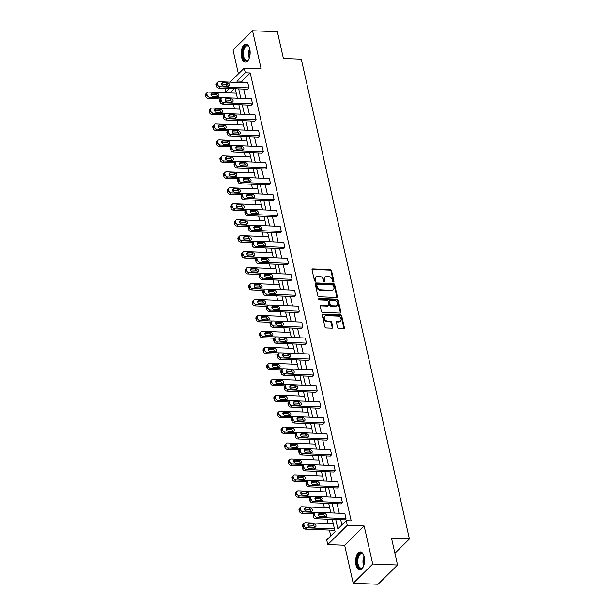 <?xml version="1.0" encoding="UTF-8"?>
<svg xmlns="http://www.w3.org/2000/svg" width="615" height="615" viewBox="0 0 615 615"><rect width="100%" height="100%" fill="white"/><g stroke="black" fill="none" stroke-linecap="round" stroke-linejoin="round"><path stroke-width="0.92" d="M333.415 281.993A0.792 0.6 45.4 0 0 333.937 281.316L331.539 270.654A1.13 0.861 45.4 0 0 330.34 269.608L312.789 268.916A1.13 0.861 45.4 0 0 312.036 269.885L314.442 280.548A0.792 0.6 45.4 0 0 315.81 280.601L315.495 279.218A3.605 2.752 45.4 0 1 316.087 276.773A3.605 2.752 45.4 0 1 317.894 276.135L319.354 276.189A3.605 2.752 45.4 0 1 323.198 279.525L323.505 280.901A0.792 0.6 45.4 0 0 324.874 280.955L324.566 279.579A3.605 2.752 45.4 0 1 325.151 277.134A3.605 2.752 45.4 0 1 326.957 276.489L328.418 276.55A3.605 2.752 45.4 0 1 332.261 279.879L332.577 281.263A0.792 0.6 45.4 0 0 333.415 281.993M333.43 281.993A0.792 0.6 45.4 0 0 333.415 281.831L331.008 271.169A1.13 0.861 45.4 0 0 329.809 270.131L312.259 269.439A1.13 0.861 45.4 0 0 312.036 269.455M315.295 281.278A0.792 0.6 45.4 0 0 315.28 281.117L314.972 279.74L315.495 279.218M324.366 281.632A0.792 0.6 45.4 0 0 324.343 281.478L324.036 280.094L324.566 279.579M355.977 564.924A8.956 4.482 92.3 0 1 360.444 551.916A8.956 4.482 92.3 0 1 364.211 556.806A8.956 4.482 92.3 0 1 359.744 569.813A8.956 4.482 92.3 0 1 355.977 564.924M241.564 57.218A8.956 4.482 92.3 0 1 246.031 44.211A8.956 4.482 92.3 0 1 249.79 49.1A8.956 4.482 92.3 0 1 245.324 62.107A8.956 4.482 92.3 0 1 241.564 57.218M353.218 583.274L372.728 564.016L364.157 525.986L344.646 545.236L353.218 583.274L378.048 584.25L397.559 564.993L391.532 538.263L409.413 538.963L301.289 59.171L283.407 58.463L277.38 31.726L252.55 30.75L233.039 50.007L238.42 73.862M397.559 564.993L372.728 564.016M337.52 327.434A1.13 0.861 45.4 0 0 338.719 328.471L343.647 328.664A1.13 0.861 45.4 0 0 344.392 327.703L341.725 315.864A1.13 0.861 45.4 0 0 340.526 314.819L322.975 314.127A1.13 0.861 45.4 0 0 322.229 315.095L324.897 326.934A1.13 0.861 45.4 0 0 326.096 327.972L332.046 328.21A1.13 0.861 45.4 0 0 332.792 327.242L331.654 322.175A1.13 0.861 45.4 0 0 330.447 321.138L327.503 321.022A3.014 2.299 45.4 0 1 324.643 319.139A3.014 2.299 45.4 0 1 324.782 316.187A3.014 2.299 45.4 0 1 326.288 315.649L337.843 316.102A3.014 2.299 45.4 0 1 340.702 317.986A3.014 2.299 45.4 0 1 340.564 320.938A3.014 2.299 45.4 0 1 339.05 321.476L337.128 321.399A1.13 0.861 45.4 0 0 336.382 322.36L337.52 327.434M230.048 82.118L244.24 68.119L261.121 68.78L252.55 30.75M244.24 68.119L245.285 72.77L236.929 81.019L237.244 82.402M335.744 519.498L337.866 528.915L346.23 520.667L351.196 520.859L250.251 72.962L245.285 72.77M346.23 520.667L347.275 525.318L327.764 544.575L326.711 539.924L335.075 531.675L332.3 519.368M364.157 525.986L347.275 525.318M336.613 297.46A1.13 0.861 45.4 0 0 337.358 296.492L334.691 284.653A1.13 0.861 45.4 0 0 333.491 283.607L315.941 282.915A1.13 0.861 45.4 0 0 315.195 283.884L317.863 295.723A1.13 0.861 45.4 0 0 319.062 296.768L336.613 297.46M338.212 300.258L340.879 312.097A1.13 0.861 45.4 0 1 340.126 313.066L322.583 312.374A1.13 0.861 45.4 0 1 321.376 311.328L320.238 306.262A1.13 0.861 45.4 0 1 320.984 305.294L328.103 305.578A1.13 0.861 45.4 0 0 328.848 304.61L328.095 301.25A1.13 0.861 45.4 0 0 326.896 300.205L319.485 299.912A0.792 0.6 45.4 0 1 319.17 298.513L337.005 299.213A1.13 0.861 45.4 0 1 338.212 300.258L337.681 300.773L340.349 312.62L340.879 312.097M394.915 553.269L409.413 538.963M234.3 88.706L230.74 92.219L230.909 92.98M233.508 104.481L234.507 108.924M237.098 120.432L238.105 124.876M240.696 136.384L241.695 140.827M244.286 152.328L245.293 156.771M247.883 168.279L248.883 172.723M251.474 184.231L252.481 188.674M255.071 200.175L256.071 204.618M258.669 216.126L259.668 220.57M262.259 232.078L263.258 236.521M265.857 248.022L266.856 252.465M269.447 263.973L270.446 268.417M273.045 279.917L274.044 284.368M276.635 295.869L277.642 300.312M280.232 311.82L281.232 316.264M283.822 327.764L284.83 332.215M287.42 343.716L288.42 348.159M291.01 359.667L292.017 364.111M294.608 375.611L295.607 380.055M298.206 391.563L299.205 396.006M301.796 407.514L302.795 411.958M305.394 423.458L306.393 427.902M308.984 439.41L309.983 443.853M312.581 455.361L313.581 459.805M316.171 471.305L317.179 475.749M319.769 487.257L320.769 491.7M323.359 503.208L324.366 507.652M326.957 519.152L327.956 523.596M329.417 530.076L330.739 535.949M334.645 529.761L334.13 530.261L305.309 529.123A2.299 1.753 -134.6 0 1 302.864 527.001L302.634 525.979A2.299 1.753 -134.6 0 1 303.011 524.426L304.325 523.127A2.299 1.753 45.4 0 0 303.948 524.68L304.179 525.702A2.299 1.753 45.4 0 0 306.631 527.824L305.309 529.123M230.74 92.219L225.774 92.027L224.944 88.337M344.646 545.236L327.764 544.575M226.005 86.115L227.404 84.724M229.334 88.514L225.774 92.027M330.839 512.887L328.702 503.416M327.242 496.943L325.112 487.464M323.651 480.991L321.514 471.521M320.054 465.04L317.924 455.569M316.464 449.096L314.327 439.617M312.866 433.145L310.736 423.674M309.276 417.193L307.139 407.722M305.678 401.249L303.549 391.77M302.088 385.298L299.951 375.827M298.49 369.346L296.353 359.875M294.9 353.402L292.763 343.923M291.302 337.45L289.165 327.98M287.712 321.499L285.575 312.028M284.115 305.555L281.978 296.084M280.517 289.604L278.387 280.132M276.927 273.652L274.79 264.181M273.329 257.708L271.2 248.237M269.739 241.757L267.602 232.286M266.141 225.805L264.012 216.334M262.551 209.861L260.414 200.39M258.953 193.91L256.816 184.439M255.363 177.958L253.226 168.487M251.766 162.014L249.629 152.543M248.176 146.062L246.038 136.592M244.578 130.111L242.441 120.64M240.98 114.167L238.851 104.696M237.39 98.216L235.253 88.745M238.705 88.883L240.834 98.354M242.295 104.827L244.432 114.298M245.892 120.778L248.022 130.249M249.482 136.73L251.62 146.201M253.08 152.674L255.21 162.145M256.67 168.625L258.807 178.096M260.268 184.577L262.405 194.048M263.858 200.521L265.995 209.992M267.456 216.472L269.593 225.943M271.054 232.424L273.183 241.895M274.644 248.368L276.781 257.839M278.241 264.319L280.371 273.79M281.831 280.271L283.969 289.742M285.429 296.215L287.559 305.686M289.019 312.166L291.156 321.637M292.617 328.118L294.746 337.589M296.207 344.062L298.344 353.533M299.805 360.013L301.942 369.484M303.395 375.957L305.532 385.436M306.993 391.909L309.13 401.38M310.59 407.86L312.72 417.331M314.18 423.804L316.318 433.283M317.778 439.756L319.908 449.227M321.368 455.707L323.505 465.178M324.966 471.651L327.095 481.13M328.556 487.603L330.693 497.074M332.154 503.554L334.283 513.025M250.251 72.962L241.895 81.211L242.21 82.602M243.671 89.075L245.8 98.546M247.261 105.027L249.398 114.498M250.859 120.971L252.988 130.449M254.449 136.922L256.586 146.393M258.046 152.874L260.176 162.345M261.636 168.817L263.774 178.296M265.234 184.769L267.371 194.24M268.824 200.721L270.961 210.192M272.422 216.665L274.559 226.143M276.02 232.616L278.149 242.087M279.61 248.568L281.747 258.039M283.207 264.512L285.337 273.983M286.798 280.463L288.935 289.934M290.395 296.415L292.525 305.886M293.985 312.358L296.123 321.829M297.583 328.31L299.713 337.781M301.173 344.262L303.31 353.733M304.771 360.206L306.908 369.677M308.361 376.157L310.498 385.628M311.959 392.109L314.096 401.58M315.549 408.053L317.686 417.524M319.147 424.004L321.284 433.475M322.744 439.956L324.874 449.427M326.334 455.899L328.471 465.371M329.932 471.851L332.062 481.322M333.522 487.803L335.659 497.274M337.12 503.747L339.249 513.218M340.71 519.698L341.894 524.941M241.895 81.211L236.929 81.019M344.846 513.44L345.999 518.553L317.179 517.415A2.299 1.753 45.4 0 1 314.726 515.293L314.496 514.271A2.299 1.753 45.4 0 1 314.872 512.718A2.299 1.753 45.4 0 1 316.025 512.303L344.846 513.44M314.872 512.718L313.558 514.017A2.299 1.753 -134.6 0 0 313.181 515.57L313.412 516.592A2.299 1.753 -134.6 0 0 315.856 518.714L344.677 519.852L345.999 518.553M341.248 497.489L342.401 502.601L313.581 501.463A2.299 1.753 45.4 0 1 311.136 499.342L310.906 498.319A2.299 1.753 45.4 0 1 311.275 496.766A2.299 1.753 45.4 0 1 312.428 496.359L341.248 497.489M311.275 496.766L309.96 498.065A2.299 1.753 -134.6 0 0 309.583 499.626L309.814 500.648A2.299 1.753 -134.6 0 0 312.266 502.77L341.087 503.908L342.401 502.601M337.658 481.545L338.811 486.657L309.991 485.519A2.299 1.753 45.4 0 1 307.538 483.398L307.308 482.375A2.299 1.753 45.4 0 1 307.685 480.815A2.299 1.753 45.4 0 1 308.838 480.407L337.658 481.545M307.685 480.815L306.362 482.122A2.299 1.753 -134.6 0 0 305.993 483.674L306.224 484.697A2.299 1.753 -134.6 0 0 308.668 486.819L337.489 487.956L338.811 486.657M334.06 465.593L335.213 470.706L306.393 469.568A2.299 1.753 45.4 0 1 303.948 467.446L303.718 466.424A2.299 1.753 45.4 0 1 304.087 464.871A2.299 1.753 45.4 0 1 305.24 464.456L334.06 465.593M304.087 464.871L302.772 466.17A2.299 1.753 -134.6 0 0 302.396 467.723L302.626 468.745A2.299 1.753 -134.6 0 0 305.078 470.867L333.899 472.005L335.213 470.706M330.47 449.642L331.623 454.754L302.803 453.624A2.299 1.753 45.4 0 1 300.351 451.495L300.12 450.472A2.299 1.753 45.4 0 1 300.497 448.919A2.299 1.753 45.4 0 1 301.65 448.512L330.47 449.642M300.497 448.919L299.174 450.218A2.299 1.753 -134.6 0 0 298.805 451.779L299.036 452.801A2.299 1.753 -134.6 0 0 301.481 454.923L330.301 456.061L331.623 454.754M326.873 433.698L328.026 438.81L299.205 437.672A2.299 1.753 45.4 0 1 296.761 435.551L296.53 434.528A2.299 1.753 45.4 0 1 296.899 432.968A2.299 1.753 45.4 0 1 298.052 432.56L326.873 433.698M296.899 432.968L295.584 434.275A2.299 1.753 -134.6 0 0 295.208 435.827L295.438 436.85A2.299 1.753 -134.6 0 0 297.883 438.972L326.711 440.109L328.026 438.81M323.282 417.746L324.436 422.859L295.607 421.721A2.299 1.753 45.4 0 1 293.163 419.599L292.932 418.577A2.299 1.753 45.4 0 1 293.309 417.024A2.299 1.753 45.4 0 1 294.462 416.609L323.282 417.746M293.309 417.024L291.987 418.323A2.299 1.753 -134.6 0 0 291.618 419.876L291.848 420.898A2.299 1.753 -134.6 0 0 294.293 423.02L323.113 424.158L324.436 422.859M319.685 401.795L320.838 406.907L292.017 405.777A2.299 1.753 45.4 0 1 289.573 403.648L289.342 402.625A2.299 1.753 45.4 0 1 289.711 401.072A2.299 1.753 45.4 0 1 290.864 400.665L319.685 401.795M289.711 401.072L288.397 402.371A2.299 1.753 -134.6 0 0 288.02 403.932L288.25 404.954A2.299 1.753 -134.6 0 0 290.695 407.076L319.523 408.214L320.838 406.907M316.095 385.851L317.248 390.963L288.42 389.825A2.299 1.753 45.4 0 1 285.975 387.704L285.744 386.681A2.299 1.753 45.4 0 1 286.121 385.121A2.299 1.753 45.4 0 1 287.267 384.713L316.095 385.851M286.121 385.121L284.799 386.428A2.299 1.753 -134.6 0 0 284.43 387.98L284.66 389.003A2.299 1.753 -134.6 0 0 287.105 391.125L315.925 392.262L317.248 390.963M312.497 369.899L313.65 375.012L284.83 373.874A2.299 1.753 45.4 0 1 282.377 371.752L282.147 370.73A2.299 1.753 45.4 0 1 282.523 369.177A2.299 1.753 45.4 0 1 283.676 368.762L312.497 369.899M282.523 369.177L281.209 370.476A2.299 1.753 -134.6 0 0 280.832 372.029L281.063 373.051A2.299 1.753 -134.6 0 0 283.507 375.173L312.328 376.311L313.65 375.012M308.907 353.948L310.052 359.06L281.232 357.93A2.299 1.753 45.4 0 1 278.787 355.801L278.557 354.778A2.299 1.753 45.4 0 1 278.933 353.225A2.299 1.753 45.4 0 1 280.079 352.818L308.907 353.948M278.933 353.225L277.611 354.524A2.299 1.753 -134.6 0 0 277.234 356.085L277.465 357.107A2.299 1.753 -134.6 0 0 279.917 359.229L308.738 360.367L310.052 359.06M305.309 338.004L306.462 343.116L277.642 341.978A2.299 1.753 45.4 0 1 275.189 339.857L274.959 338.834A2.299 1.753 45.4 0 1 275.336 337.274A2.299 1.753 45.4 0 1 276.489 336.866L305.309 338.004M275.336 337.274L274.021 338.581A2.299 1.753 -134.6 0 0 273.644 340.133L273.875 341.156A2.299 1.753 -134.6 0 0 276.32 343.278L305.14 344.415L306.462 343.116M301.719 322.052L302.864 327.165L274.044 326.027A2.299 1.753 45.4 0 1 271.599 323.905L271.369 322.883A2.299 1.753 45.4 0 1 271.738 321.33A2.299 1.753 45.4 0 1 272.891 320.915L301.719 322.052M271.738 321.33L270.423 322.629A2.299 1.753 -134.6 0 0 270.046 324.182L270.277 325.204A2.299 1.753 -134.6 0 0 272.729 327.334L301.55 328.464L302.864 327.165M298.121 306.101L299.274 311.213L270.454 310.083A2.299 1.753 45.4 0 1 268.002 307.954L267.771 306.931A2.299 1.753 45.4 0 1 268.148 305.378A2.299 1.753 45.4 0 1 269.301 304.971L298.121 306.101M268.148 305.378L266.825 306.677A2.299 1.753 -134.6 0 0 266.456 308.238L266.687 309.26A2.299 1.753 -134.6 0 0 269.132 311.382L297.952 312.52L299.274 311.213M294.524 290.157L295.677 295.269L266.856 294.131A2.299 1.753 45.4 0 1 264.412 292.01L264.181 290.987A2.299 1.753 45.4 0 1 264.55 289.427A2.299 1.753 45.4 0 1 265.703 289.019L294.524 290.157M264.55 289.427L263.235 290.734A2.299 1.753 -134.6 0 0 262.859 292.286L263.089 293.309A2.299 1.753 -134.6 0 0 265.542 295.431L294.362 296.568L295.677 295.269M290.933 274.205L292.087 279.318L263.266 278.18A2.299 1.753 45.4 0 1 260.814 276.058L260.583 275.036A2.299 1.753 45.4 0 1 260.96 273.483A2.299 1.753 45.4 0 1 262.113 273.068L290.933 274.205M260.96 273.483L259.638 274.782A2.299 1.753 -134.6 0 0 259.269 276.335L259.499 277.357A2.299 1.753 -134.6 0 0 261.944 279.487L290.764 280.617L292.087 279.318M287.336 258.262L288.489 263.366L259.668 262.236A2.299 1.753 45.4 0 1 257.224 260.114L256.993 259.092A2.299 1.753 45.4 0 1 257.362 257.531A2.299 1.753 45.4 0 1 258.515 257.124L287.336 258.262M257.362 257.531L256.048 258.83A2.299 1.753 -134.6 0 0 255.671 260.391L255.901 261.413A2.299 1.753 -134.6 0 0 258.346 263.535L287.174 264.673L288.489 263.366M283.746 242.31L284.899 247.422L256.071 246.284A2.299 1.753 45.4 0 1 253.626 244.163L253.395 243.14A2.299 1.753 45.4 0 1 253.772 241.58A2.299 1.753 45.4 0 1 254.925 241.172L283.746 242.31M253.772 241.58L252.45 242.887A2.299 1.753 -134.6 0 0 252.081 244.439L252.311 245.462A2.299 1.753 -134.6 0 0 254.756 247.584L283.577 248.721L284.899 247.422M280.148 226.358L281.301 231.471L252.481 230.333A2.299 1.753 45.4 0 1 250.036 228.211L249.805 227.189A2.299 1.753 45.4 0 1 250.174 225.636A2.299 1.753 45.4 0 1 251.327 225.221L280.148 226.358M250.174 225.636L248.86 226.935A2.299 1.753 -134.6 0 0 248.483 228.488L248.714 229.51A2.299 1.753 -134.6 0 0 251.158 231.64L279.986 232.77L281.301 231.471M276.558 210.415L277.711 215.527L248.883 214.389A2.299 1.753 45.4 0 1 246.438 212.267L246.208 211.245A2.299 1.753 45.4 0 1 246.584 209.684A2.299 1.753 45.4 0 1 247.73 209.277L276.558 210.415M246.584 209.684L245.262 210.983A2.299 1.753 -134.6 0 0 244.893 212.544L245.124 213.566A2.299 1.753 -134.6 0 0 247.568 215.688L276.389 216.826L277.711 215.527M272.96 194.463L274.113 199.575L245.293 198.437A2.299 1.753 45.4 0 1 242.84 196.316L242.618 195.293A2.299 1.753 45.4 0 1 242.987 193.74A2.299 1.753 45.4 0 1 244.14 193.325L272.96 194.463M242.987 193.74L241.672 195.04A2.299 1.753 -134.6 0 0 241.295 196.592L241.526 197.615A2.299 1.753 -134.6 0 0 243.971 199.737L272.799 200.874L274.113 199.575M269.37 178.511L270.515 183.624L241.695 182.486A2.299 1.753 45.4 0 1 239.25 180.364L239.02 179.342A2.299 1.753 45.4 0 1 239.396 177.789A2.299 1.753 45.4 0 1 240.542 177.374L269.37 178.511M239.396 177.789L238.074 179.088A2.299 1.753 -134.6 0 0 237.697 180.641L237.928 181.663A2.299 1.753 -134.6 0 0 240.38 183.793L269.201 184.923L270.515 183.624M265.772 162.568L266.925 167.68L238.105 166.542A2.299 1.753 45.4 0 1 235.653 164.42L235.422 163.398A2.299 1.753 45.4 0 1 235.799 161.837A2.299 1.753 45.4 0 1 236.952 161.43L265.772 162.568M235.799 161.837L234.484 163.136A2.299 1.753 -134.6 0 0 234.107 164.697L234.338 165.719A2.299 1.753 -134.6 0 0 236.783 167.841L265.603 168.979L266.925 167.68M262.182 146.616L263.328 151.728L234.507 150.59A2.299 1.753 45.4 0 1 232.063 148.469L231.832 147.446A2.299 1.753 45.4 0 1 232.209 145.893A2.299 1.753 45.4 0 1 233.354 145.478L262.182 146.616M232.209 145.893L230.886 147.193A2.299 1.753 -134.6 0 0 230.51 148.745L230.74 149.768A2.299 1.753 -134.6 0 0 233.193 151.89L262.013 153.027L263.328 151.728M258.584 130.664L259.738 135.777L230.917 134.639A2.299 1.753 45.4 0 1 228.465 132.517L228.234 131.495A2.299 1.753 45.4 0 1 228.611 129.942A2.299 1.753 45.4 0 1 229.764 129.527L258.584 130.664M228.611 129.942L227.289 131.241A2.299 1.753 -134.6 0 0 226.92 132.802L227.15 133.824A2.299 1.753 -134.6 0 0 229.595 135.946L258.415 137.076L259.738 135.777M254.987 114.721L256.14 119.833L227.319 118.695A2.299 1.753 45.4 0 1 224.875 116.573L224.644 115.551A2.299 1.753 45.4 0 1 225.013 113.99A2.299 1.753 45.4 0 1 226.166 113.583L254.987 114.721M225.013 113.99L223.699 115.289A2.299 1.753 -134.6 0 0 223.322 116.85L223.553 117.872A2.299 1.753 -134.6 0 0 226.005 119.994L254.825 121.132L256.14 119.833M251.397 98.769L252.55 103.881L223.729 102.743A2.299 1.753 45.4 0 1 221.277 100.622L221.046 99.599A2.299 1.753 45.4 0 1 221.423 98.046A2.299 1.753 45.4 0 1 222.576 97.631L251.397 98.769M221.423 98.046L220.101 99.346A2.299 1.753 -134.6 0 0 219.732 100.898L219.962 101.921A2.299 1.753 -134.6 0 0 222.407 104.043L251.228 105.18L252.55 103.881M247.799 82.817L248.952 87.93L220.132 86.792A2.299 1.753 45.4 0 1 217.687 84.67L217.456 83.648A2.299 1.753 45.4 0 1 217.825 82.095A2.299 1.753 45.4 0 1 218.978 81.687L247.799 82.817M217.825 82.095L216.511 83.394A2.299 1.753 -134.6 0 0 216.134 84.955L216.365 85.977A2.299 1.753 -134.6 0 0 218.817 88.099L247.637 89.237L248.952 87.93M325.151 277.134L324.62 277.657A3.605 2.752 45.4 0 0 324.036 280.094M316.087 276.773L315.557 277.296A3.605 2.752 45.4 0 0 314.972 279.74M336.836 297.437A1.13 0.861 45.4 0 0 336.836 297.014L334.168 285.168A1.13 0.861 45.4 0 0 332.961 284.13L315.418 283.438A1.13 0.861 45.4 0 0 315.188 283.454M333.576 285.698A0.792 0.6 45.4 0 0 332.738 284.968L317.332 284.368A0.792 0.6 45.4 0 0 316.81 285.037L317.132 286.498A3.605 2.752 45.4 0 0 320.976 289.826L331.508 290.242A3.605 2.752 45.4 0 0 333.315 289.596A3.605 2.752 45.4 0 0 333.907 287.159L333.576 285.698M316.933 284.507L316.41 285.029A0.792 0.6 45.4 0 0 316.279 285.56L316.81 285.037M333.315 289.596L332.792 290.119A3.605 2.752 45.4 0 1 330.978 290.764L320.453 290.349A3.605 2.752 45.4 0 1 316.61 287.013L316.279 285.56M340.356 313.043A1.13 0.861 45.4 0 0 340.349 312.62M328.671 305.378L328.141 305.893A1.13 0.861 45.4 0 1 327.572 306.093L320.461 305.816A1.13 0.861 45.4 0 0 320.238 305.839M337.681 300.773A1.13 0.861 45.4 0 0 336.482 299.736L318.639 299.028A0.792 0.6 45.4 0 0 318.624 299.028M335.49 305.87A3.014 2.299 45.4 0 0 336.997 305.332A3.014 2.299 45.4 0 0 337.135 302.38A3.014 2.299 45.4 0 0 334.276 300.497L330.209 300.335A1.13 0.861 45.4 0 0 329.456 301.304L330.217 304.663A1.13 0.861 45.4 0 0 331.416 305.709L335.49 305.87L334.96 306.385A3.014 2.299 45.4 0 0 336.474 305.847L336.997 305.332M329.64 300.543L329.117 301.058A1.13 0.861 45.4 0 0 328.933 301.827L329.456 301.304M334.96 306.385L330.893 306.224A1.13 0.861 45.4 0 1 329.686 305.186L328.933 301.827M340.564 320.938L340.041 321.453A3.014 2.299 45.4 0 1 338.527 321.991L336.597 321.922A1.13 0.861 45.4 0 0 336.374 321.937M324.782 316.187L324.251 316.71A3.014 2.299 45.4 0 0 324.113 319.662A3.014 2.299 45.4 0 0 326.972 321.537L327.503 321.022M332.269 328.187A1.13 0.861 45.4 0 0 332.269 327.764L331.124 322.698A1.13 0.861 45.4 0 0 329.924 321.653L326.972 321.537M343.87 328.648A1.13 0.861 45.4 0 0 343.87 328.226L341.194 316.379A1.13 0.861 45.4 0 0 339.995 315.341L322.452 314.649A1.13 0.861 45.4 0 0 322.222 314.665M222.03 97.693L209.584 97.201A2.299 1.753 45.4 0 1 207.14 95.079L206.909 94.057A2.299 1.753 45.4 0 1 207.278 92.504A2.299 1.753 45.4 0 1 208.431 92.089L236.26 93.188M220.47 98.984L208.27 98.508A2.299 1.753 -134.6 0 1 205.817 96.378L205.587 95.356A2.299 1.753 -134.6 0 1 205.964 93.803L207.278 92.504M217.664 96.609A1.837 1.399 45.4 0 0 215.665 94.641L210.953 94.456M212.951 96.424L217.718 96.609A1.837 1.399 45.4 0 0 218.64 96.286A1.837 1.399 45.4 0 0 218.725 94.487A1.837 1.399 45.4 0 0 216.98 93.342L212.213 93.149A1.837 1.399 45.4 0 0 211.291 93.48A1.837 1.399 45.4 0 0 211.214 95.279A1.837 1.399 45.4 0 0 212.951 96.424M223.499 86.015A1.837 1.399 -134.6 0 1 221.761 84.87A1.837 1.399 -134.6 0 1 221.838 83.071A1.837 1.399 -134.6 0 1 222.761 82.748L227.527 82.933A1.837 1.399 -134.6 0 1 229.272 84.078A1.837 1.399 -134.6 0 1 229.187 85.877A1.837 1.399 -134.6 0 1 228.265 86.208L223.499 86.015M221.5 84.047L226.212 84.232A1.837 1.399 -134.6 0 1 228.211 86.2M225.62 113.644L213.182 113.152A2.299 1.753 45.4 0 1 210.73 111.031L210.499 110.008A2.299 1.753 45.4 0 1 210.876 108.455A2.299 1.753 45.4 0 1 212.029 108.04L239.85 109.139M224.06 114.936L211.86 114.452A2.299 1.753 -134.6 0 1 209.415 112.33L209.185 111.307A2.299 1.753 -134.6 0 1 209.554 109.754L210.876 108.455M221.254 112.56A1.837 1.399 45.4 0 0 219.255 110.592L214.55 110.408M216.549 112.376L221.315 112.56A1.837 1.399 45.4 0 0 222.238 112.23A1.837 1.399 45.4 0 0 222.322 110.439A1.837 1.399 45.4 0 0 220.577 109.293L215.811 109.101A1.837 1.399 45.4 0 0 214.889 109.432A1.837 1.399 45.4 0 0 214.804 111.23A1.837 1.399 45.4 0 0 216.549 112.376M229.218 129.596L216.772 129.104A2.299 1.753 45.4 0 1 214.328 126.982L214.097 125.96A2.299 1.753 45.4 0 1 214.466 124.399A2.299 1.753 45.4 0 1 215.619 123.992L243.448 125.083M227.658 130.887L215.458 130.403A2.299 1.753 -134.6 0 1 213.005 128.281L212.775 127.259A2.299 1.753 -134.6 0 1 213.151 125.698L214.466 124.399M224.852 128.504A1.837 1.399 45.4 0 0 222.853 126.536L218.141 126.352M220.139 128.32L224.906 128.512A1.837 1.399 45.4 0 0 225.828 128.181A1.837 1.399 45.4 0 0 225.913 126.383A1.837 1.399 45.4 0 0 224.168 125.237L219.401 125.053A1.837 1.399 45.4 0 0 218.479 125.383A1.837 1.399 45.4 0 0 218.402 127.174A1.837 1.399 45.4 0 0 220.139 128.32M227.096 101.967A1.837 1.399 -134.6 0 1 225.351 100.822A1.837 1.399 -134.6 0 1 225.436 99.023A1.837 1.399 -134.6 0 1 226.358 98.692L231.125 98.884A1.837 1.399 -134.6 0 1 232.862 100.03A1.837 1.399 -134.6 0 1 232.785 101.821A1.837 1.399 -134.6 0 1 231.863 102.151L227.096 101.967M225.098 99.999L229.802 100.183A1.837 1.399 -134.6 0 1 231.801 102.151M230.686 117.911A1.837 1.399 -134.6 0 1 228.949 116.765A1.837 1.399 -134.6 0 1 229.026 114.974A1.837 1.399 -134.6 0 1 229.949 114.644L234.715 114.828A1.837 1.399 -134.6 0 1 236.46 115.974A1.837 1.399 -134.6 0 1 236.375 117.772A1.837 1.399 -134.6 0 1 235.453 118.103L230.686 117.911M228.688 115.943L233.4 116.135A1.837 1.399 -134.6 0 1 235.399 118.103M249.029 58.717A7.749 3.875 92.3 0 1 248.46 59.593A7.749 3.875 92.3 0 1 243.594 58.717A7.749 3.875 92.3 0 1 243.348 48.969A7.749 3.875 92.3 0 1 248.96 46.955A7.749 3.875 92.3 0 1 249.452 47.878M249.113 47.209A7.172 3.59 -87.7 0 0 247.253 46.04A7.172 3.59 -87.7 0 0 244.07 49.3A7.172 3.59 -87.7 0 0 243.694 56.565A7.172 3.59 -87.7 0 0 246.684 60.378A7.172 3.59 -87.7 0 0 248.637 59.355M246.584 44.303A8.894 4.451 -87.7 0 0 242.879 48.347A8.894 4.451 -87.7 0 0 245.885 62.053M363.442 566.423A7.749 3.875 92.3 0 1 362.873 567.307A7.749 3.875 92.3 0 1 358.007 566.423A7.749 3.875 92.3 0 1 357.761 556.675A7.749 3.875 92.3 0 1 363.373 554.661A7.749 3.875 92.3 0 1 363.872 555.591M363.526 554.915A7.172 3.59 -87.7 0 0 361.666 553.746A7.172 3.59 -87.7 0 0 358.491 557.005A7.172 3.59 -87.7 0 0 358.115 564.27A7.172 3.59 -87.7 0 0 361.105 568.083A7.172 3.59 -87.7 0 0 363.05 567.061M361.005 552.009A8.894 4.451 -87.7 0 0 357.3 556.052A8.894 4.451 -87.7 0 0 360.305 569.759M232.816 145.54L220.37 145.048A2.299 1.753 45.4 0 1 217.918 142.926L217.687 141.904A2.299 1.753 45.4 0 1 218.064 140.351A2.299 1.753 45.4 0 1 219.217 139.936L247.038 141.035M231.248 146.831L219.048 146.355A2.299 1.753 -134.6 0 1 216.603 144.225L216.372 143.203A2.299 1.753 -134.6 0 1 216.741 141.65L218.064 140.351M228.442 144.456A1.837 1.399 45.4 0 0 226.451 142.488L221.738 142.303M223.737 144.271L228.503 144.456A1.837 1.399 45.4 0 0 229.426 144.133A1.837 1.399 45.4 0 0 229.51 142.334A1.837 1.399 45.4 0 0 227.765 141.189L222.999 140.996A1.837 1.399 45.4 0 0 222.077 141.327A1.837 1.399 45.4 0 0 221.992 143.126A1.837 1.399 45.4 0 0 223.737 144.271M234.284 133.862A1.837 1.399 -134.6 0 1 232.539 132.717A1.837 1.399 -134.6 0 1 232.624 130.918A1.837 1.399 -134.6 0 1 233.546 130.595L238.312 130.78A1.837 1.399 -134.6 0 1 240.058 131.925A1.837 1.399 -134.6 0 1 239.973 133.724A1.837 1.399 -134.6 0 1 239.05 134.055L234.284 133.862M232.286 131.894L236.99 132.079A1.837 1.399 -134.6 0 1 238.989 134.047M236.406 161.491L223.96 160.999A2.299 1.753 45.4 0 1 221.515 158.878L221.285 157.855A2.299 1.753 45.4 0 1 221.661 156.295A2.299 1.753 45.4 0 1 222.807 155.887L250.636 156.986M234.845 162.783L222.645 162.299A2.299 1.753 -134.6 0 1 220.193 160.177L219.962 159.154A2.299 1.753 -134.6 0 1 220.339 157.601L221.661 156.295M232.04 160.407A1.837 1.399 45.4 0 0 230.041 158.439L225.336 158.255M227.327 160.223L232.093 160.407A1.837 1.399 45.4 0 0 233.016 160.077A1.837 1.399 45.4 0 0 233.1 158.286A1.837 1.399 45.4 0 0 231.363 157.14L226.589 156.948A1.837 1.399 45.4 0 0 225.674 157.279A1.837 1.399 45.4 0 0 225.59 159.077A1.837 1.399 45.4 0 0 227.327 160.223M237.874 149.814A1.837 1.399 -134.6 0 1 236.137 148.669A1.837 1.399 -134.6 0 1 236.221 146.87A1.837 1.399 -134.6 0 1 237.136 146.539L241.91 146.731A1.837 1.399 -134.6 0 1 243.648 147.877A1.837 1.399 -134.6 0 1 243.563 149.668A1.837 1.399 -134.6 0 1 242.641 149.999L237.874 149.814M235.883 147.846L240.588 148.031A1.837 1.399 -134.6 0 1 242.587 149.999M240.004 177.435L227.558 176.951A2.299 1.753 45.4 0 1 225.105 174.821L224.875 173.807A2.299 1.753 45.4 0 1 225.251 172.246A2.299 1.753 45.4 0 1 226.405 171.839L254.226 172.93M238.436 178.727L226.235 178.25A2.299 1.753 -134.6 0 1 223.791 176.128L223.56 175.106A2.299 1.753 -134.6 0 1 223.937 173.545L225.251 172.246M235.63 176.351A1.837 1.399 45.4 0 0 233.639 174.383L228.926 174.199M230.925 176.167L235.691 176.359A1.837 1.399 45.4 0 0 236.614 176.028A1.837 1.399 45.4 0 0 236.698 174.23A1.837 1.399 45.4 0 0 234.953 173.084L230.187 172.9A1.837 1.399 45.4 0 0 229.264 173.222A1.837 1.399 45.4 0 0 229.18 175.021A1.837 1.399 45.4 0 0 230.925 176.167M241.472 165.758A1.837 1.399 -134.6 0 1 239.727 164.612A1.837 1.399 -134.6 0 1 239.812 162.821A1.837 1.399 -134.6 0 1 240.734 162.491L245.5 162.675A1.837 1.399 -134.6 0 1 247.245 163.821A1.837 1.399 -134.6 0 1 247.161 165.62A1.837 1.399 -134.6 0 1 246.238 165.95L241.472 165.758M239.473 163.79L244.186 163.982A1.837 1.399 -134.6 0 1 246.177 165.95M243.594 193.387L231.148 192.895A2.299 1.753 45.4 0 1 228.703 190.773L228.472 189.751A2.299 1.753 45.4 0 1 228.849 188.198A2.299 1.753 45.4 0 1 229.995 187.783L257.823 188.882M242.033 194.678L229.833 194.202A2.299 1.753 -134.6 0 1 227.381 192.072L227.15 191.05A2.299 1.753 -134.6 0 1 227.527 189.497L228.849 188.198M239.227 192.303A1.837 1.399 45.4 0 0 237.229 190.335L232.524 190.15M234.515 192.118L239.289 192.303A1.837 1.399 45.4 0 0 240.204 191.98A1.837 1.399 45.4 0 0 240.288 190.181A1.837 1.399 45.4 0 0 238.551 189.036L233.785 188.843A1.837 1.399 45.4 0 0 232.862 189.174A1.837 1.399 45.4 0 0 232.778 190.973A1.837 1.399 45.4 0 0 234.515 192.118M245.062 181.709A1.837 1.399 -134.6 0 1 243.325 180.564A1.837 1.399 -134.6 0 1 243.409 178.765A1.837 1.399 -134.6 0 1 244.324 178.435L249.098 178.627A1.837 1.399 -134.6 0 1 250.835 179.772A1.837 1.399 -134.6 0 1 250.751 181.571A1.837 1.399 -134.6 0 1 249.836 181.894L245.062 181.709M243.071 179.741L247.776 179.926A1.837 1.399 -134.6 0 1 249.775 181.894M247.192 209.338L234.746 208.846A2.299 1.753 45.4 0 1 232.293 206.725L232.07 205.702A2.299 1.753 45.4 0 1 232.439 204.142A2.299 1.753 45.4 0 1 233.592 203.734L261.413 204.833M245.623 210.63L233.423 210.146A2.299 1.753 -134.6 0 1 230.979 208.024L230.748 207.001A2.299 1.753 -134.6 0 1 231.125 205.448L232.439 204.142M242.817 208.254A1.837 1.399 45.4 0 0 240.826 206.286L236.114 206.102M238.113 208.07L242.879 208.254A1.837 1.399 45.4 0 0 243.801 207.924A1.837 1.399 45.4 0 0 243.886 206.133A1.837 1.399 45.4 0 0 242.141 204.98L237.375 204.795A1.837 1.399 45.4 0 0 236.452 205.126A1.837 1.399 45.4 0 0 236.368 206.924A1.837 1.399 45.4 0 0 238.113 208.07M248.66 197.661A1.837 1.399 -134.6 0 1 246.915 196.516A1.837 1.399 -134.6 0 1 246.999 194.717A1.837 1.399 -134.6 0 1 247.922 194.386L252.688 194.578A1.837 1.399 -134.6 0 1 254.433 195.724A1.837 1.399 -134.6 0 1 254.349 197.515A1.837 1.399 -134.6 0 1 253.426 197.846L248.66 197.661M246.661 195.693L251.374 195.878A1.837 1.399 -134.6 0 1 253.365 197.846M250.782 225.282L238.336 224.798A2.299 1.753 45.4 0 1 235.891 222.668L235.66 221.646A2.299 1.753 45.4 0 1 236.037 220.093A2.299 1.753 45.4 0 1 237.19 219.686L265.011 220.777M249.221 226.574L237.021 226.097A2.299 1.753 -134.6 0 1 234.576 223.975L234.346 222.953A2.299 1.753 -134.6 0 1 234.715 221.392L236.037 220.093M246.415 224.198A1.837 1.399 45.4 0 0 244.416 222.23L239.712 222.046M241.703 224.014L246.477 224.206A1.837 1.399 45.4 0 0 247.391 223.875A1.837 1.399 45.4 0 0 247.476 222.077A1.837 1.399 45.4 0 0 245.739 220.931L240.972 220.747A1.837 1.399 45.4 0 0 240.05 221.069A1.837 1.399 45.4 0 0 239.965 222.868A1.837 1.399 45.4 0 0 241.703 224.014M252.25 213.605A1.837 1.399 -134.6 0 1 250.513 212.459A1.837 1.399 -134.6 0 1 250.597 210.668A1.837 1.399 -134.6 0 1 251.52 210.338L256.286 210.522A1.837 1.399 -134.6 0 1 258.023 211.668A1.837 1.399 -134.6 0 1 257.939 213.467A1.837 1.399 -134.6 0 1 257.024 213.797L252.25 213.605M250.259 211.637L254.964 211.821A1.837 1.399 -134.6 0 1 256.962 213.797M254.379 241.234L241.933 240.742A2.299 1.753 45.4 0 1 239.489 238.62L239.258 237.598A2.299 1.753 45.4 0 1 239.627 236.045A2.299 1.753 45.4 0 1 240.78 235.63L268.601 236.729M252.819 242.525L240.611 242.049A2.299 1.753 -134.6 0 1 238.166 239.919L237.936 238.897A2.299 1.753 -134.6 0 1 238.312 237.344L239.627 236.045M250.013 240.15A1.837 1.399 45.4 0 0 248.014 238.182L243.302 237.997M245.3 239.965L250.067 240.15A1.837 1.399 45.4 0 0 250.989 239.827A1.837 1.399 45.4 0 0 251.074 238.028A1.837 1.399 45.4 0 0 249.329 236.883L244.562 236.69A1.837 1.399 45.4 0 0 243.64 237.021A1.837 1.399 45.4 0 0 243.555 238.82A1.837 1.399 45.4 0 0 245.3 239.965M255.848 229.556A1.837 1.399 -134.6 0 1 254.103 228.411A1.837 1.399 -134.6 0 1 254.187 226.612A1.837 1.399 -134.6 0 1 255.11 226.282L259.876 226.474A1.837 1.399 -134.6 0 1 261.621 227.619A1.837 1.399 -134.6 0 1 261.536 229.418A1.837 1.399 -134.6 0 1 260.614 229.741L255.848 229.556M253.849 227.588L258.561 227.773A1.837 1.399 -134.6 0 1 260.552 229.741M257.969 257.185L245.523 256.693A2.299 1.753 45.4 0 1 243.079 254.572L242.848 253.549A2.299 1.753 45.4 0 1 243.225 251.989A2.299 1.753 45.4 0 1 244.378 251.581L272.199 252.68M256.409 258.477L244.209 257.993A2.299 1.753 -134.6 0 1 241.764 255.871L241.534 254.848A2.299 1.753 -134.6 0 1 241.903 253.295L243.225 251.989M253.603 256.101A1.837 1.399 45.4 0 0 251.604 254.133L246.899 253.949M248.898 255.917L253.664 256.101A1.837 1.399 45.4 0 0 254.587 255.771A1.837 1.399 45.4 0 0 254.664 253.98A1.837 1.399 45.4 0 0 252.926 252.827L248.16 252.642A1.837 1.399 45.4 0 0 247.238 252.973A1.837 1.399 45.4 0 0 247.153 254.764A1.837 1.399 45.4 0 0 248.898 255.917M259.445 245.508A1.837 1.399 -134.6 0 1 257.7 244.363A1.837 1.399 -134.6 0 1 257.785 242.564A1.837 1.399 -134.6 0 1 258.707 242.233L263.474 242.425A1.837 1.399 -134.6 0 1 265.211 243.571A1.837 1.399 -134.6 0 1 265.134 245.362A1.837 1.399 -134.6 0 1 264.212 245.693L259.445 245.508M257.447 243.54L262.151 243.725A1.837 1.399 -134.6 0 1 264.15 245.693M261.567 273.129L249.121 272.645A2.299 1.753 45.4 0 1 246.677 270.515L246.446 269.493A2.299 1.753 45.4 0 1 246.815 267.94A2.299 1.753 45.4 0 1 247.968 267.533L275.789 268.624M260.007 274.421L247.807 273.944A2.299 1.753 -134.6 0 1 245.354 271.822L245.124 270.8A2.299 1.753 -134.6 0 1 245.5 269.239L246.815 267.94M257.201 272.045A1.837 1.399 45.4 0 0 255.202 270.077L250.489 269.893M252.488 271.861L257.255 272.053A1.837 1.399 45.4 0 0 258.177 271.722A1.837 1.399 45.4 0 0 258.262 269.924A1.837 1.399 45.4 0 0 256.517 268.778L251.75 268.594A1.837 1.399 45.4 0 0 250.828 268.916A1.837 1.399 45.4 0 0 250.751 270.715A1.837 1.399 45.4 0 0 252.488 271.861M263.036 261.452A1.837 1.399 -134.6 0 1 261.298 260.306A1.837 1.399 -134.6 0 1 261.375 258.508A1.837 1.399 -134.6 0 1 262.298 258.185L267.064 258.369A1.837 1.399 -134.6 0 1 268.809 259.515A1.837 1.399 -134.6 0 1 268.724 261.314A1.837 1.399 -134.6 0 1 267.802 261.644L263.036 261.452M261.037 259.484L265.749 259.668A1.837 1.399 -134.6 0 1 267.748 261.636M265.157 289.081L252.719 288.589A2.299 1.753 45.4 0 1 250.267 286.467L250.036 285.445A2.299 1.753 45.4 0 1 250.413 283.892A2.299 1.753 45.4 0 1 251.566 283.477L279.387 284.576M263.597 290.372L251.397 289.888A2.299 1.753 -134.6 0 1 248.952 287.766L248.721 286.744A2.299 1.753 -134.6 0 1 249.09 285.191L250.413 283.892M260.791 287.997A1.837 1.399 45.4 0 0 258.792 286.029L254.087 285.844M256.086 287.812L260.852 287.997A1.837 1.399 45.4 0 0 261.775 287.674A1.837 1.399 45.4 0 0 261.852 285.875A1.837 1.399 45.4 0 0 260.114 284.73L255.348 284.537A1.837 1.399 45.4 0 0 254.425 284.868A1.837 1.399 45.4 0 0 254.341 286.667A1.837 1.399 45.4 0 0 256.086 287.812M266.633 277.403A1.837 1.399 -134.6 0 1 264.888 276.258A1.837 1.399 -134.6 0 1 264.973 274.459A1.837 1.399 -134.6 0 1 265.895 274.129L270.661 274.321A1.837 1.399 -134.6 0 1 272.399 275.466A1.837 1.399 -134.6 0 1 272.322 277.265A1.837 1.399 -134.6 0 1 271.4 277.588L266.633 277.403M264.635 275.435L269.339 275.62A1.837 1.399 -134.6 0 1 271.338 277.588M268.755 305.032L256.309 304.54A2.299 1.753 45.4 0 1 253.864 302.419L253.634 301.396A2.299 1.753 45.4 0 1 254.003 299.836A2.299 1.753 45.4 0 1 255.156 299.428L282.985 300.527M267.194 306.324L254.994 305.839A2.299 1.753 -134.6 0 1 252.542 303.718L252.311 302.695A2.299 1.753 -134.6 0 1 252.688 301.142L254.003 299.836M264.389 303.948A1.837 1.399 45.4 0 0 262.39 301.98L257.677 301.796M259.676 303.764L264.442 303.948A1.837 1.399 45.4 0 0 265.365 303.618A1.837 1.399 45.4 0 0 265.449 301.819A1.837 1.399 45.4 0 0 263.704 300.674L258.938 300.489A1.837 1.399 45.4 0 0 258.016 300.82A1.837 1.399 45.4 0 0 257.939 302.611A1.837 1.399 45.4 0 0 259.676 303.764M270.223 293.355A1.837 1.399 -134.6 0 1 268.486 292.21A1.837 1.399 -134.6 0 1 268.563 290.411A1.837 1.399 -134.6 0 1 269.485 290.08L274.252 290.272A1.837 1.399 -134.6 0 1 275.997 291.418A1.837 1.399 -134.6 0 1 275.912 293.209A1.837 1.399 -134.6 0 1 274.99 293.539L270.223 293.355M268.225 291.387L272.937 291.572A1.837 1.399 -134.6 0 1 274.936 293.539M272.345 320.976L259.907 320.492A2.299 1.753 45.4 0 1 257.454 318.362L257.224 317.34A2.299 1.753 45.4 0 1 257.6 315.787A2.299 1.753 45.4 0 1 258.754 315.38L286.575 316.471M270.785 322.268L258.584 321.791A2.299 1.753 -134.6 0 1 256.14 319.669L255.909 318.647A2.299 1.753 -134.6 0 1 256.278 317.086L257.6 315.787M267.979 319.892A1.837 1.399 45.4 0 0 265.98 317.924L261.275 317.74M263.274 319.708L268.04 319.9A1.837 1.399 45.4 0 0 268.963 319.569A1.837 1.399 45.4 0 0 269.047 317.771A1.837 1.399 45.4 0 0 267.302 316.625L262.536 316.441A1.837 1.399 45.4 0 0 261.613 316.763A1.837 1.399 45.4 0 0 261.529 318.562A1.837 1.399 45.4 0 0 263.274 319.708M273.821 309.299A1.837 1.399 -134.6 0 1 272.076 308.153A1.837 1.399 -134.6 0 1 272.161 306.355A1.837 1.399 -134.6 0 1 273.083 306.032L277.849 306.216A1.837 1.399 -134.6 0 1 279.594 307.362A1.837 1.399 -134.6 0 1 279.51 309.161A1.837 1.399 -134.6 0 1 278.587 309.491L273.821 309.299M271.822 307.331L276.527 307.515A1.837 1.399 -134.6 0 1 278.526 309.483M275.943 336.928L263.497 336.436A2.299 1.753 45.4 0 1 261.052 334.314L260.822 333.292A2.299 1.753 45.4 0 1 261.198 331.739A2.299 1.753 45.4 0 1 262.344 331.324L290.172 332.423M274.382 338.219L262.182 337.735A2.299 1.753 -134.6 0 1 259.73 335.613L259.499 334.591A2.299 1.753 -134.6 0 1 259.876 333.038L261.198 331.739M271.576 335.844A1.837 1.399 45.4 0 0 269.578 333.876L264.873 333.691M266.864 335.659L271.63 335.844A1.837 1.399 45.4 0 0 272.553 335.521A1.837 1.399 45.4 0 0 272.637 333.722A1.837 1.399 45.4 0 0 270.9 332.577L266.126 332.384A1.837 1.399 45.4 0 0 265.211 332.715A1.837 1.399 45.4 0 0 265.127 334.514A1.837 1.399 45.4 0 0 266.864 335.659M277.411 325.25A1.837 1.399 -134.6 0 1 275.674 324.105A1.837 1.399 -134.6 0 1 275.758 322.306A1.837 1.399 -134.6 0 1 276.673 321.976L281.447 322.168A1.837 1.399 -134.6 0 1 283.184 323.313A1.837 1.399 -134.6 0 1 283.1 325.112A1.837 1.399 -134.6 0 1 282.177 325.435L277.411 325.25M275.42 323.282L280.125 323.467A1.837 1.399 -134.6 0 1 282.124 325.435M279.541 352.879L267.095 352.387A2.299 1.753 45.4 0 1 264.642 350.266L264.412 349.243A2.299 1.753 45.4 0 1 264.788 347.683A2.299 1.753 45.4 0 1 265.941 347.275L293.762 348.374M277.972 354.171L265.772 353.687A2.299 1.753 -134.6 0 1 263.328 351.565L263.097 350.542A2.299 1.753 -134.6 0 1 263.474 348.989L264.788 347.683M275.166 351.795A1.837 1.399 45.4 0 0 273.175 349.827L268.463 349.635M270.462 351.611L275.228 351.795A1.837 1.399 45.4 0 0 276.15 351.465A1.837 1.399 45.4 0 0 276.235 349.666A1.837 1.399 45.4 0 0 274.49 348.521L269.724 348.336A1.837 1.399 45.4 0 0 268.801 348.667A1.837 1.399 45.4 0 0 268.717 350.458A1.837 1.399 45.4 0 0 270.462 351.611M281.009 341.202A1.837 1.399 -134.6 0 1 279.264 340.057A1.837 1.399 -134.6 0 1 279.348 338.258A1.837 1.399 -134.6 0 1 280.271 337.927L285.037 338.112A1.837 1.399 -134.6 0 1 286.782 339.265A1.837 1.399 -134.6 0 1 286.698 341.056A1.837 1.399 -134.6 0 1 285.775 341.387L281.009 341.202M279.01 339.234L283.723 339.418A1.837 1.399 -134.6 0 1 285.714 341.387M283.131 368.823L270.685 368.339A2.299 1.753 45.4 0 1 268.24 366.209L268.009 365.187A2.299 1.753 45.4 0 1 268.386 363.634A2.299 1.753 45.4 0 1 269.531 363.227L297.36 364.318M281.57 370.115L269.37 369.638A2.299 1.753 -134.6 0 1 266.918 367.516L266.687 366.494A2.299 1.753 -134.6 0 1 267.064 364.933L268.386 363.634M278.764 367.739A1.837 1.399 45.4 0 0 276.765 365.771L272.061 365.587M274.052 367.555L278.826 367.747A1.837 1.399 45.4 0 0 279.74 367.416A1.837 1.399 45.4 0 0 279.825 365.618A1.837 1.399 45.4 0 0 278.088 364.472L273.314 364.288A1.837 1.399 45.4 0 0 272.399 364.61A1.837 1.399 45.4 0 0 272.314 366.409A1.837 1.399 45.4 0 0 274.052 367.555M284.599 357.146A1.837 1.399 -134.6 0 1 282.862 356A1.837 1.399 -134.6 0 1 282.946 354.202A1.837 1.399 -134.6 0 1 283.861 353.879L288.635 354.063A1.837 1.399 -134.6 0 1 290.372 355.209A1.837 1.399 -134.6 0 1 290.288 357.007A1.837 1.399 -134.6 0 1 289.365 357.338L284.599 357.146M282.608 355.178L287.313 355.362A1.837 1.399 -134.6 0 1 289.311 357.33M286.728 384.775L274.282 384.283A2.299 1.753 45.4 0 1 271.83 382.161L271.607 381.139A2.299 1.753 45.4 0 1 271.976 379.586A2.299 1.753 45.4 0 1 273.129 379.171L300.95 380.27M285.16 386.066L272.96 385.582A2.299 1.753 -134.6 0 1 270.515 383.46L270.285 382.438A2.299 1.753 -134.6 0 1 270.661 380.885L271.976 379.586M282.354 383.691A1.837 1.399 45.4 0 0 280.363 381.723L275.651 381.538M277.649 383.506L282.416 383.691A1.837 1.399 45.4 0 0 283.338 383.368A1.837 1.399 45.4 0 0 283.423 381.569A1.837 1.399 45.4 0 0 281.678 380.424L276.911 380.231A1.837 1.399 45.4 0 0 275.989 380.562A1.837 1.399 45.4 0 0 275.904 382.361A1.837 1.399 45.4 0 0 277.649 383.506M288.197 373.097A1.837 1.399 -134.6 0 1 286.452 371.952A1.837 1.399 -134.6 0 1 286.536 370.153A1.837 1.399 -134.6 0 1 287.459 369.823L292.225 370.015A1.837 1.399 -134.6 0 1 293.97 371.16A1.837 1.399 -134.6 0 1 293.885 372.959A1.837 1.399 -134.6 0 1 292.963 373.282L288.197 373.097M286.198 371.129L290.91 371.314A1.837 1.399 -134.6 0 1 292.901 373.282M290.318 400.726L277.872 400.234A2.299 1.753 45.4 0 1 275.428 398.113L275.197 397.09A2.299 1.753 45.4 0 1 275.574 395.53A2.299 1.753 45.4 0 1 276.719 395.122L304.548 396.221M288.758 402.018L276.558 401.534A2.299 1.753 -134.6 0 1 274.113 399.412L273.883 398.389A2.299 1.753 -134.6 0 1 274.252 396.836L275.574 395.53M285.952 399.642A1.837 1.399 45.4 0 0 283.953 397.674L279.248 397.482M281.24 399.45L286.013 399.642A1.837 1.399 45.4 0 0 286.928 399.312A1.837 1.399 45.4 0 0 287.013 397.513A1.837 1.399 45.4 0 0 285.275 396.368L280.509 396.183A1.837 1.399 45.4 0 0 279.587 396.514A1.837 1.399 45.4 0 0 279.502 398.305A1.837 1.399 45.4 0 0 281.24 399.45M291.787 389.049A1.837 1.399 -134.6 0 1 290.049 387.896A1.837 1.399 -134.6 0 1 290.134 386.105A1.837 1.399 -134.6 0 1 291.056 385.774L295.823 385.959A1.837 1.399 -134.6 0 1 297.56 387.112A1.837 1.399 -134.6 0 1 297.476 388.903A1.837 1.399 -134.6 0 1 296.561 389.233L291.787 389.049M289.796 387.081L294.5 387.266A1.837 1.399 -134.6 0 1 296.499 389.233M293.916 416.67L281.47 416.178A2.299 1.753 45.4 0 1 279.026 414.056L278.795 413.034A2.299 1.753 45.4 0 1 279.164 411.481A2.299 1.753 45.4 0 1 280.317 411.074L308.138 412.165M292.356 417.962L280.148 417.485A2.299 1.753 -134.6 0 1 277.703 415.363L277.473 414.341A2.299 1.753 -134.6 0 1 277.849 412.78L279.164 411.481M289.542 415.586A1.837 1.399 45.4 0 0 287.551 413.618L282.839 413.434M284.837 415.402L289.604 415.594A1.837 1.399 45.4 0 0 290.526 415.263A1.837 1.399 45.4 0 0 290.611 413.465A1.837 1.399 45.4 0 0 288.865 412.319L284.099 412.135A1.837 1.399 45.4 0 0 283.177 412.457A1.837 1.399 45.4 0 0 283.092 414.256A1.837 1.399 45.4 0 0 284.837 415.402M295.385 404.993A1.837 1.399 -134.6 0 1 293.639 403.847A1.837 1.399 -134.6 0 1 293.724 402.049A1.837 1.399 -134.6 0 1 294.647 401.726L299.413 401.91A1.837 1.399 -134.6 0 1 301.158 403.056A1.837 1.399 -134.6 0 1 301.073 404.855A1.837 1.399 -134.6 0 1 300.151 405.185L295.385 404.993M293.386 403.025L298.098 403.209A1.837 1.399 -134.6 0 1 300.089 405.177M297.506 432.622L285.06 432.13A2.299 1.753 45.4 0 1 282.616 430.008L282.385 428.986A2.299 1.753 45.4 0 1 282.762 427.433A2.299 1.753 45.4 0 1 283.915 427.018L311.736 428.117M295.946 433.913L283.746 433.429A2.299 1.753 -134.6 0 1 281.301 431.307L281.07 430.285A2.299 1.753 -134.6 0 1 281.439 428.732L282.762 427.433M293.14 431.538A1.837 1.399 45.4 0 0 291.141 429.57L286.436 429.385M288.435 431.353L293.201 431.538A1.837 1.399 45.4 0 0 294.124 431.207A1.837 1.399 45.4 0 0 294.201 429.416A1.837 1.399 45.4 0 0 292.463 428.271L287.697 428.078A1.837 1.399 45.4 0 0 286.775 428.409A1.837 1.399 45.4 0 0 286.69 430.208A1.837 1.399 45.4 0 0 288.435 431.353M298.982 420.944A1.837 1.399 -134.6 0 1 297.237 419.799A1.837 1.399 -134.6 0 1 297.322 418A1.837 1.399 -134.6 0 1 298.244 417.67L303.011 417.862A1.837 1.399 -134.6 0 1 304.748 419.007A1.837 1.399 -134.6 0 1 304.671 420.806A1.837 1.399 -134.6 0 1 303.749 421.129L298.982 420.944M296.983 418.976L301.688 419.161A1.837 1.399 -134.6 0 1 303.687 421.129M301.104 448.573L288.658 448.081A2.299 1.753 45.4 0 1 286.213 445.96L285.983 444.937A2.299 1.753 45.4 0 1 286.352 443.377A2.299 1.753 45.4 0 1 287.505 442.969L315.326 444.068M299.543 449.865L287.336 449.38A2.299 1.753 -134.6 0 1 284.891 447.259L284.66 446.236A2.299 1.753 -134.6 0 1 285.037 444.676L286.352 443.377M296.738 447.489A1.837 1.399 45.4 0 0 294.739 445.521L290.026 445.329M292.025 447.297L296.791 447.489A1.837 1.399 45.4 0 0 297.714 447.159A1.837 1.399 45.4 0 0 297.798 445.36A1.837 1.399 45.4 0 0 296.053 444.215L291.287 444.03A1.837 1.399 45.4 0 0 290.365 444.361A1.837 1.399 45.4 0 0 290.288 446.152A1.837 1.399 45.4 0 0 292.025 447.297M302.572 436.896A1.837 1.399 -134.6 0 1 300.827 435.743A1.837 1.399 -134.6 0 1 300.912 433.952A1.837 1.399 -134.6 0 1 301.834 433.621L306.601 433.806A1.837 1.399 -134.6 0 1 308.346 434.951A1.837 1.399 -134.6 0 1 308.261 436.75A1.837 1.399 -134.6 0 1 307.339 437.08L302.572 436.896M300.574 434.92L305.286 435.113A1.837 1.399 -134.6 0 1 307.285 437.08M304.694 464.517L292.256 464.025A2.299 1.753 45.4 0 1 289.803 461.903L289.573 460.881A2.299 1.753 45.4 0 1 289.949 459.328A2.299 1.753 45.4 0 1 291.103 458.913L318.924 460.012M303.134 465.809L290.933 465.332A2.299 1.753 -134.6 0 1 288.489 463.21L288.258 462.188A2.299 1.753 -134.6 0 1 288.627 460.627L289.949 459.328M300.328 463.433A1.837 1.399 45.4 0 0 298.329 461.465L293.624 461.281M295.623 463.249L300.389 463.441A1.837 1.399 45.4 0 0 301.312 463.11A1.837 1.399 45.4 0 0 301.388 461.312A1.837 1.399 45.4 0 0 299.651 460.166L294.885 459.982A1.837 1.399 45.4 0 0 293.962 460.304A1.837 1.399 45.4 0 0 293.878 462.103A1.837 1.399 45.4 0 0 295.623 463.249M306.17 452.84A1.837 1.399 -134.6 0 1 304.425 451.694A1.837 1.399 -134.6 0 1 304.51 449.896A1.837 1.399 -134.6 0 1 305.432 449.573L310.198 449.757A1.837 1.399 -134.6 0 1 311.936 450.903A1.837 1.399 -134.6 0 1 311.859 452.702A1.837 1.399 -134.6 0 1 310.936 453.032L306.17 452.84M304.171 450.872L308.876 451.056A1.837 1.399 -134.6 0 1 310.875 453.024M308.292 480.469L295.846 479.977A2.299 1.753 45.4 0 1 293.401 477.855L293.171 476.833A2.299 1.753 45.4 0 1 293.539 475.28A2.299 1.753 45.4 0 1 294.693 474.865L322.521 475.964M306.731 481.76L294.531 481.276A2.299 1.753 -134.6 0 1 292.079 479.154L291.848 478.132A2.299 1.753 -134.6 0 1 292.225 476.579L293.539 475.28M303.925 479.385A1.837 1.399 45.4 0 0 301.927 477.417L297.214 477.232M299.213 479.2L303.979 479.385A1.837 1.399 45.4 0 0 304.902 479.054A1.837 1.399 45.4 0 0 304.986 477.263A1.837 1.399 45.4 0 0 303.241 476.118L298.475 475.925A1.837 1.399 45.4 0 0 297.552 476.256A1.837 1.399 45.4 0 0 297.476 478.055A1.837 1.399 45.4 0 0 299.213 479.2M309.76 468.791A1.837 1.399 -134.6 0 1 308.023 467.646A1.837 1.399 -134.6 0 1 308.1 465.847A1.837 1.399 -134.6 0 1 309.022 465.517L313.788 465.709A1.837 1.399 -134.6 0 1 315.533 466.854A1.837 1.399 -134.6 0 1 315.449 468.653A1.837 1.399 -134.6 0 1 314.526 468.976L309.76 468.791M307.761 466.823L312.474 467.008A1.837 1.399 -134.6 0 1 314.473 468.976M311.882 496.42L299.444 495.928A2.299 1.753 45.4 0 1 296.991 493.807L296.761 492.784A2.299 1.753 45.4 0 1 297.137 491.224A2.299 1.753 45.4 0 1 298.29 490.816L326.111 491.908M310.321 497.712L298.121 497.228A2.299 1.753 -134.6 0 1 295.677 495.106L295.446 494.083A2.299 1.753 -134.6 0 1 295.815 492.523L297.137 491.224M307.515 495.336A1.837 1.399 45.4 0 0 305.517 493.368L300.812 493.176M302.811 495.144L307.577 495.336A1.837 1.399 45.4 0 0 308.499 495.006A1.837 1.399 45.4 0 0 308.584 493.207A1.837 1.399 45.4 0 0 306.839 492.062L302.073 491.877A1.837 1.399 45.4 0 0 301.15 492.208A1.837 1.399 45.4 0 0 301.066 493.999A1.837 1.399 45.4 0 0 302.811 495.144M313.358 484.735A1.837 1.399 -134.6 0 1 311.613 483.59A1.837 1.399 -134.6 0 1 311.697 481.799A1.837 1.399 -134.6 0 1 312.62 481.468L317.386 481.653A1.837 1.399 -134.6 0 1 319.131 482.798A1.837 1.399 -134.6 0 1 319.047 484.597A1.837 1.399 -134.6 0 1 318.124 484.928L313.358 484.735M311.359 482.767L316.064 482.96A1.837 1.399 -134.6 0 1 318.063 484.928M315.48 512.364L303.034 511.872A2.299 1.753 45.4 0 1 300.589 509.75L300.358 508.728A2.299 1.753 45.4 0 1 300.727 507.175A2.299 1.753 45.4 0 1 301.88 506.76L329.709 507.859M313.919 513.656L301.719 513.179A2.299 1.753 -134.6 0 1 299.267 511.05L299.036 510.027A2.299 1.753 -134.6 0 1 299.413 508.474L300.727 507.175M311.113 511.28A1.837 1.399 45.4 0 0 309.114 509.312L304.41 509.128M306.401 511.096L311.167 511.28A1.837 1.399 45.4 0 0 312.089 510.957A1.837 1.399 45.4 0 0 312.174 509.159A1.837 1.399 45.4 0 0 310.437 508.013L305.663 507.821A1.837 1.399 45.4 0 0 304.748 508.151A1.837 1.399 45.4 0 0 304.663 509.95A1.837 1.399 45.4 0 0 306.401 511.096M316.948 500.687A1.837 1.399 -134.6 0 1 315.211 499.541A1.837 1.399 -134.6 0 1 315.287 497.743A1.837 1.399 -134.6 0 1 316.21 497.42L320.976 497.604A1.837 1.399 -134.6 0 1 322.721 498.75A1.837 1.399 -134.6 0 1 322.637 500.549A1.837 1.399 -134.6 0 1 321.714 500.879L316.948 500.687M314.957 498.719L319.662 498.903A1.837 1.399 -134.6 0 1 321.66 500.871M304.325 523.127A2.299 1.753 45.4 0 1 305.478 522.712L333.299 523.811M334.452 528.923L306.631 527.824M314.703 527.232A1.837 1.399 45.4 0 0 312.712 525.264L308 525.079M309.998 527.047L314.765 527.232A1.837 1.399 45.4 0 0 315.687 526.901A1.837 1.399 45.4 0 0 315.772 525.11A1.837 1.399 45.4 0 0 314.027 523.965L309.26 523.772A1.837 1.399 45.4 0 0 308.338 524.103A1.837 1.399 45.4 0 0 308.253 525.902A1.837 1.399 45.4 0 0 309.998 527.047M320.546 516.638A1.837 1.399 -134.6 0 1 318.801 515.493A1.837 1.399 -134.6 0 1 318.885 513.694A1.837 1.399 -134.6 0 1 319.808 513.364L324.574 513.556A1.837 1.399 -134.6 0 1 326.319 514.701A1.837 1.399 -134.6 0 1 326.234 516.492A1.837 1.399 -134.6 0 1 325.312 516.823L320.546 516.638M318.547 514.67L323.259 514.855A1.837 1.399 -134.6 0 1 325.25 516.823M333.415 281.831L333.937 281.316M315.28 281.117L315.81 280.601M324.343 281.478L324.874 280.955M312.259 269.439L312.789 268.916M329.809 270.131L330.34 269.608M331.008 271.169L331.539 270.654M315.418 283.438L315.941 282.915M332.961 284.13L333.491 283.607M334.168 285.168L334.691 284.653M336.836 297.014L337.358 296.492M316.61 287.013L317.132 286.498M320.453 290.349L320.976 289.826M330.978 290.764L331.508 290.242M320.461 305.816L320.984 305.294M327.572 306.093L328.103 305.578M318.639 299.028L319.17 298.513M336.482 299.736L337.005 299.213M329.686 305.186L330.217 304.663M330.893 306.224L331.416 305.709M336.597 321.922L337.128 321.399M338.527 321.991L339.05 321.476M329.924 321.653L330.447 321.138M331.124 322.698L331.654 322.175M332.269 327.764L332.792 327.242M322.452 314.649L322.975 314.127M339.995 315.341L340.526 314.819M341.194 316.379L341.725 315.864M343.87 328.226L344.392 327.703M209.584 97.201L208.27 98.508M206.909 94.057L205.587 95.356M207.14 95.079L205.817 96.378M210.953 94.395L212.213 93.149M215.665 94.641L216.98 93.342M218.817 88.099L220.132 86.792M216.365 85.977L217.687 84.67M216.134 84.955L217.456 83.648M222.761 82.748L221.5 83.994M227.527 82.933L226.212 84.232M213.182 113.152L211.86 114.452M210.499 110.008L209.185 111.307M210.73 111.031L209.415 112.33M214.55 110.346L215.811 109.101M219.255 110.592L220.577 109.293M216.772 129.104L215.458 130.403M214.097 125.96L212.775 127.259M214.328 126.982L213.005 128.281M218.141 126.298L219.401 125.053M222.853 126.536L224.168 125.237M222.407 104.043L223.729 102.743M219.962 101.921L221.277 100.622M219.732 100.898L221.046 99.599M226.358 98.692L225.098 99.938M231.125 98.884L229.802 100.183M226.005 119.994L227.319 118.695M223.553 117.872L224.875 116.573M223.322 116.85L224.644 115.551M229.949 114.644L228.688 115.889M234.715 114.828L233.4 116.135M249.275 58.071A7.172 3.59 92.3 0 1 249.244 49.508A7.172 3.59 92.3 0 1 249.652 48.539M249.882 49.523A6.942 3.467 -87.7 0 0 249.836 49.654A6.942 3.467 -87.7 0 0 249.582 57.11M363.696 565.777A7.172 3.59 92.3 0 1 363.665 557.213A7.172 3.59 92.3 0 1 364.072 556.244M364.295 557.236A6.942 3.467 -87.7 0 0 364.249 557.359A6.942 3.467 -87.7 0 0 363.995 564.816M220.37 145.048L219.048 146.355M217.687 141.904L216.372 143.203M217.918 142.926L216.603 144.225M221.738 142.242L222.999 140.996M226.451 142.488L227.765 141.189M229.595 135.946L230.917 134.639M227.15 133.824L228.465 132.517M226.92 132.802L228.234 131.495M233.546 130.595L232.286 131.841M238.312 130.78L236.99 132.079M223.96 160.999L222.645 162.299M221.285 157.855L219.962 159.154M221.515 158.878L220.193 160.177M225.328 158.193L226.589 156.948M230.041 158.439L231.363 157.14M233.193 151.89L234.507 150.59M230.74 149.768L232.063 148.469M230.51 148.745L231.832 147.446M237.136 146.539L235.876 147.785M241.91 146.731L240.588 148.031M227.558 176.951L226.235 178.25M224.875 173.807L223.56 175.106M225.105 174.821L223.791 176.128M228.926 174.145L230.187 172.9M233.639 174.383L234.953 173.084M236.783 167.841L238.105 166.542M234.338 165.719L235.653 164.42M234.107 164.697L235.422 163.398M240.734 162.491L239.473 163.736M245.5 162.675L244.186 163.982M231.148 192.895L229.833 194.202M228.472 189.751L227.15 191.05M228.703 190.773L227.381 192.072M232.516 190.089L233.785 188.843M237.229 190.335L238.551 189.036M240.38 183.793L241.695 182.486M237.928 181.663L239.25 180.364M237.697 180.641L239.02 179.342M244.324 178.435L243.063 179.68M249.098 178.627L247.776 179.926M234.746 208.846L233.423 210.146M232.07 205.702L230.748 207.001M232.293 206.725L230.979 208.024M236.114 206.04L237.375 204.795M240.826 206.286L242.141 204.98M243.971 199.737L245.293 198.437M241.526 197.615L242.84 196.316M241.295 196.592L242.618 195.293M247.922 194.386L246.661 195.632M252.688 194.578L251.374 195.878M238.336 224.798L237.021 226.097M235.66 221.646L234.346 222.953M235.891 222.668L234.576 223.975M239.704 221.992L240.972 220.747M244.416 222.23L245.739 220.931M247.568 215.688L248.883 214.389M245.124 213.566L246.438 212.267M244.893 212.544L246.208 211.245M251.52 210.338L250.251 211.583M256.286 210.522L254.964 211.821M241.933 240.742L240.611 242.049M239.258 237.598L237.936 238.897M239.489 238.62L238.166 239.919M243.302 237.936L244.562 236.69M248.014 238.182L249.329 236.883M251.158 231.64L252.481 230.333M248.714 229.51L250.036 228.211M248.483 228.488L249.805 227.189M255.11 226.282L253.849 227.527M259.876 226.474L258.561 227.773M245.523 256.693L244.209 257.993M242.848 253.549L241.534 254.848M243.079 254.572L241.764 255.871M246.899 253.887L248.16 252.642M251.604 254.133L252.926 252.827M254.756 247.584L256.071 246.284M252.311 245.462L253.626 244.163M252.081 244.439L253.395 243.14M258.707 242.233L257.439 243.479M263.474 242.425L262.151 243.725M249.121 272.645L247.807 273.944M246.446 269.493L245.124 270.8M246.677 270.515L245.354 271.822M250.489 269.839L251.75 268.594M255.202 270.077L256.517 268.778M258.346 263.535L259.668 262.236M255.901 261.413L257.224 260.114M255.671 260.391L256.993 259.092M262.298 258.185L261.037 259.43M267.064 258.369L265.749 259.668M252.719 288.589L251.397 289.888M250.036 285.445L248.721 286.744M250.267 286.467L248.952 287.766M254.087 285.783L255.348 284.537M258.792 286.029L260.114 284.73M261.944 279.487L263.266 278.18M259.499 277.357L260.814 276.058M259.269 276.335L260.583 275.036M265.895 274.129L264.635 275.374M270.661 274.321L269.339 275.62M256.309 304.54L254.994 305.839M253.634 301.396L252.311 302.695M253.864 302.419L252.542 303.718M257.677 301.734L258.938 300.489M262.39 301.98L263.704 300.674M265.542 295.431L266.856 294.131M263.089 293.309L264.412 292.01M262.859 292.286L264.181 290.987M269.485 290.08L268.225 291.325M274.252 290.272L272.937 291.572M259.907 320.492L258.584 321.791M257.224 317.34L255.909 318.647M257.454 318.362L256.14 319.669M261.275 317.686L262.536 316.441M265.98 317.924L267.302 316.625M269.132 311.382L270.454 310.083M266.687 309.26L268.002 307.954M266.456 308.238L267.771 306.931M273.083 306.032L271.822 307.277M277.849 306.216L276.527 307.515M263.497 336.436L262.182 337.735M260.822 333.292L259.499 334.591M261.052 334.314L259.73 335.613M264.865 333.63L266.126 332.384M269.578 333.876L270.9 332.577M272.729 327.334L274.044 326.027M270.277 325.204L271.599 323.905M270.046 324.182L271.369 322.883M276.673 321.976L275.412 323.221M281.447 322.168L280.125 323.467M267.095 352.387L265.772 353.687M264.412 349.243L263.097 350.542M264.642 350.266L263.328 351.565M268.463 349.581L269.724 348.336M273.175 349.827L274.49 348.521M276.32 343.278L277.642 341.978M273.875 341.156L275.189 339.857M273.644 340.133L274.959 338.834M280.271 337.927L279.01 339.173M285.037 338.112L283.723 339.418M270.685 368.339L269.37 369.638M268.009 365.187L266.687 366.494M268.24 366.209L266.918 367.516M272.053 365.533L273.314 364.288M276.765 365.771L278.088 364.472M279.917 359.229L281.232 357.93M277.465 357.107L278.787 355.801M277.234 356.085L278.557 354.778M283.861 353.879L282.6 355.124M288.635 354.063L287.313 355.362M274.282 384.283L272.96 385.582M271.607 381.139L270.285 382.438M271.83 382.161L270.515 383.46M275.651 381.477L276.911 380.231M280.363 381.723L281.678 380.424M283.507 375.173L284.83 373.874M281.063 373.051L282.377 371.752M280.832 372.029L282.147 370.73M287.459 369.823L286.198 371.068M292.225 370.015L290.91 371.314M277.872 400.234L276.558 401.534M275.197 397.09L273.883 398.389M275.428 398.113L274.113 399.412M279.241 397.428L280.509 396.183M283.953 397.674L285.275 396.368M287.105 391.125L288.42 389.825M284.66 389.003L285.975 387.704M284.43 387.98L285.744 386.681M291.056 385.774L289.788 387.019M295.823 385.959L294.5 387.266M281.47 416.178L280.148 417.485M278.795 413.034L277.473 414.341M279.026 414.056L277.703 415.363M282.839 413.38L284.099 412.135M287.551 413.618L288.865 412.319M290.695 407.076L292.017 405.777M288.25 404.954L289.573 403.648M288.02 403.932L289.342 402.625M294.647 401.726L293.386 402.971M299.413 401.91L298.098 403.209M285.06 432.13L283.746 433.429M282.385 428.986L281.07 430.285M282.616 430.008L281.301 431.307M286.429 429.324L287.697 428.078M291.141 429.57L292.463 428.271M294.293 423.02L295.607 421.721M291.848 420.898L293.163 419.599M291.618 419.876L292.932 418.577M298.244 417.67L296.976 418.915M303.011 417.862L301.688 419.161M288.658 448.081L287.336 449.38M285.983 444.937L284.66 446.236M286.213 445.96L284.891 447.259M290.026 445.275L291.287 444.03M294.739 445.521L296.053 444.215M297.883 438.972L299.205 437.672M295.438 436.85L296.761 435.551M295.208 435.827L296.53 434.528M301.834 433.621L300.574 434.866M306.601 433.806L305.286 435.113M292.256 464.025L290.933 465.332M289.573 460.881L288.258 462.188M289.803 461.903L288.489 463.21M293.624 461.227L294.885 459.982M298.329 461.465L299.651 460.166M301.481 454.923L302.803 453.624M299.036 452.801L300.351 451.495M298.805 451.779L300.12 450.472M305.432 449.573L304.171 450.818M310.198 449.757L308.876 451.056M295.846 479.977L294.531 481.276M293.171 476.833L291.848 478.132M293.401 477.855L292.079 479.154M297.214 477.171L298.475 475.925M301.927 477.417L303.241 476.118M305.078 470.867L306.393 469.568M302.626 468.745L303.948 467.446M302.396 467.723L303.718 466.424M309.022 465.517L307.761 466.762M313.788 465.709L312.474 467.008M299.444 495.928L298.121 497.228M296.761 492.784L295.446 494.083M296.991 493.807L295.677 495.106M300.812 493.122L302.073 491.877M305.517 493.368L306.839 492.062M308.668 486.819L309.991 485.519M306.224 484.697L307.538 483.398M305.993 483.674L307.308 482.375M312.62 481.468L311.359 482.714M317.386 481.653L316.064 482.96M303.034 511.872L301.719 513.179M300.358 508.728L299.036 510.027M300.589 509.75L299.267 511.05M304.402 509.066L305.663 507.821M309.114 509.312L310.437 508.013M312.266 502.77L313.581 501.463M309.814 500.648L311.136 499.342M309.583 499.626L310.906 498.319M316.21 497.42L314.949 498.665M320.976 497.604L319.662 498.903M303.948 524.68L302.634 525.979M304.179 525.702L302.864 527.001M308 525.018L309.26 523.772M312.712 525.264L314.027 523.965M315.856 518.714L317.179 517.415M313.412 516.592L314.726 515.293M313.181 515.57L314.496 514.271M319.808 513.364L318.547 514.609M324.574 513.556L323.259 514.855"/></g></svg>
